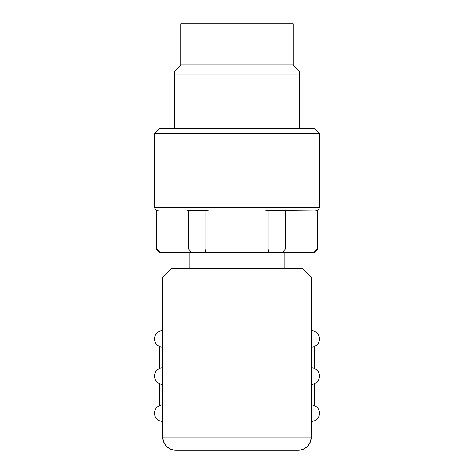 <?xml version="1.0" encoding="UTF-8"?>
<svg xmlns="http://www.w3.org/2000/svg" width="474" height="474" viewBox="0 0 474 474"><rect width="100%" height="100%" fill="white"/><g stroke="black" fill="none" stroke-linecap="round" stroke-linejoin="round"><path stroke-width="0.71" d="M299.71 128.495L299.71 74.856L174.29 74.856L174.29 128.495M299.71 71.556L299.71 74.856L299.71 71.556L293.11 64.956L180.89 64.956L174.29 71.556L174.29 74.856M293.11 64.956L293.11 23.7L180.89 23.7L180.89 64.956M175.937 450.3A13.201 13.201 0 0 1 162.736 437.099A13.201 13.201 0 0 0 175.937 450.3A13.201 13.201 0 0 1 175.866 450.3C167.974 449.441 163.595 445.062 162.736 437.17A13.201 13.201 0 0 1 162.736 437.099L162.736 277.017L170.99 268.77L303.01 268.77L311.264 277.017L311.264 437.099A13.201 13.201 0 0 1 298.063 450.3L175.937 450.3L298.063 450.3M311.264 437.17C310.405 445.062 306.026 449.441 298.134 450.3M313.598 405.252A8.254 8.254 0 0 1 311.264 421.422A8.254 8.254 0 0 0 319.512 413.168A8.254 8.254 0 0 0 311.264 404.915A8.254 8.254 0 0 1 319.512 413.168M311.264 347.158A8.254 8.254 0 0 0 319.512 338.904A8.254 8.254 0 0 0 311.264 330.656A8.254 8.254 0 0 1 313.598 346.82M317.864 248.963L314.564 252.263L205.686 252.263L204.999 248.963L204.999 210.569L209.437 211.007L264.563 211.007L269.001 210.569L315.097 211.007L317.864 210.569L317.864 248.963L317.313 248.963L317.313 210.569M189.144 268.77L189.144 252.263M284.856 268.77L284.856 252.263M319.512 133.443L319.512 207.707L154.488 207.707L154.488 133.443L159.436 128.495L314.564 128.495L319.512 133.443L154.488 133.443M162.736 336.362L162.736 330.656A8.254 8.254 0 0 0 154.488 338.904A8.254 8.254 0 0 0 162.736 347.158M311.264 277.017L162.736 277.017M162.736 384.29A8.254 8.254 0 0 1 154.488 376.036A8.254 8.254 0 0 1 162.736 367.788M162.736 404.915A8.254 8.254 0 0 0 154.488 413.168A8.254 8.254 0 0 0 162.736 421.422M159.436 405.608L159.436 383.602M159.436 368.476L159.436 346.47M314.564 368.476L314.564 346.47M319.512 376.036A8.254 8.254 0 0 0 311.264 367.788A8.254 8.254 0 0 1 319.512 376.036A8.254 8.254 0 0 1 311.264 384.29M314.564 405.608L314.564 383.602M205.686 252.263L159.436 252.263L156.136 248.963L156.687 248.963L159.886 252.263M282.8 252.263L285.312 248.963L269.001 248.963L268.314 252.263M314.114 252.263L317.313 248.963L285.312 248.963L285.312 210.569M191.2 252.263L188.688 248.963L156.687 248.963L156.687 210.569L158.903 211.007L186.472 211.007L188.688 210.569L188.688 248.963L269.001 248.963L269.001 210.569M156.687 210.569L156.136 210.569L156.136 248.963M204.999 210.569L188.688 210.569M319.512 338.904A8.254 8.254 0 0 0 311.264 330.656M162.736 437.099L311.264 437.099M319.512 207.707L317.864 210.569M154.488 207.707L156.136 210.569"/></g></svg>
